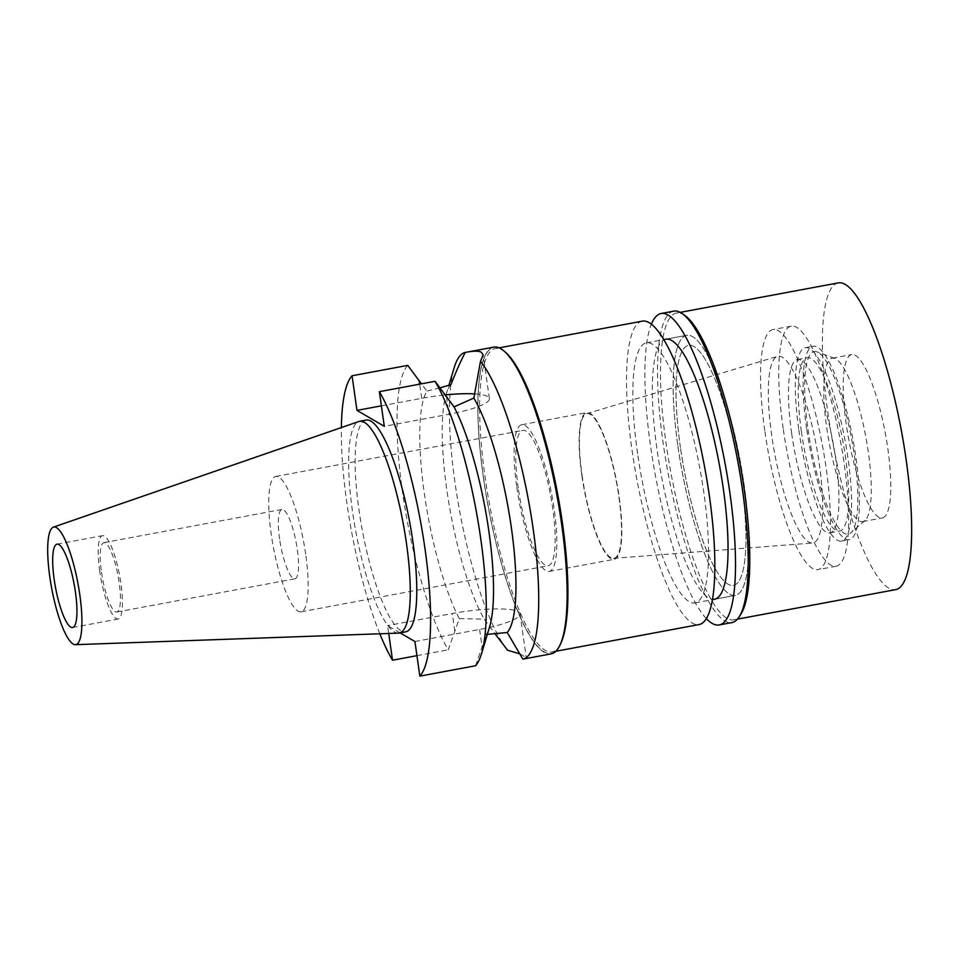 <?xml version="1.0" encoding="UTF-8"?>
<svg xmlns="http://www.w3.org/2000/svg" width="959" height="959" viewBox="0 0 959 959"><rect width="100%" height="100%" fill="white"/><g stroke="black" fill="none" stroke-linecap="round" stroke-linejoin="round"><path stroke-width="0.72" stroke-dasharray="4.79 3.6" d="M398.393 633.12A107.696 24.047 79.4 0 1 352.504 511.471A107.696 24.047 79.4 0 1 358.93 421.492M366.206 420.078A107.696 24.047 -100.6 0 0 359.014 510.26A107.696 24.047 -100.6 0 0 405.693 631.825M379.824 633.791A156.029 34.836 79.4 0 1 341.368 427.57M400.095 632.868L387.604 625.592L388.719 633.467M414.923 641.511L479.608 629.452A54.615 10.069 -8.1 0 0 520.018 613.796A54.615 10.069 -8.1 0 0 452.288 613.532L387.604 625.592M475.544 665.75L486.417 634.45A128.902 28.782 79.4 0 0 489.569 626.994M474.741 393.909A54.615 10.069 171.9 0 1 489.39 398.596A54.615 10.069 171.9 0 1 448.98 414.252L384.295 426.311M381.382 405.837L421.66 398.333A54.615 10.069 171.9 0 1 445.216 394.94M407.743 365.379A156.029 34.836 -100.6 0 0 402.612 492.83A156.029 34.836 -100.6 0 0 448.225 649.83L459.277 618.639A128.902 28.782 79.4 0 1 424.405 493.981A128.902 28.782 79.4 0 1 426.887 391.092L421.457 383.84M416.937 655.668L448.225 649.83M519.982 653.906L526.239 657.538L523.266 659.073M459.277 618.639L484.271 619.13L494.712 633.384M487.364 634.307L486.417 634.45M439.953 387.844L426.887 391.092M493.861 347.11A156.029 34.836 -100.6 0 0 483.432 477.762A156.029 34.836 -100.6 0 0 551.065 653.882M506.748 649.123A156.029 34.836 79.4 0 1 455.046 483.06A156.029 34.836 79.4 0 1 454.242 367.525M450.91 384.691A128.902 28.782 -100.6 0 0 446.151 394.365A128.902 28.782 -100.6 0 0 449.124 504.602A128.902 28.782 -100.6 0 0 484.271 619.13M483.516 477.81A155.694 34.764 79.4 0 1 502.516 350.047A155.694 34.764 79.4 0 1 561.411 523.182A155.694 34.764 79.4 0 1 558.066 648.02A155.694 34.764 79.4 0 1 483.516 477.81M560.116 644.7A154.339 34.452 79.4 0 1 559.061 646.498A154.339 34.452 79.4 0 1 552.06 651.976A154.339 34.452 79.4 0 1 485.158 477.762A154.339 34.452 79.4 0 1 495.479 348.537A154.339 34.452 79.4 0 1 503.99 351.114A154.339 34.452 79.4 0 1 505.621 352.409M642.398 321.133A154.339 34.452 -100.6 0 0 632.077 450.37A154.339 34.452 -100.6 0 0 698.967 624.585M637.591 453.583A132.294 29.537 79.4 0 1 646.438 342.819A132.294 29.537 79.4 0 1 703.774 492.135A132.294 29.537 79.4 0 1 694.927 602.911A132.294 29.537 79.4 0 1 637.591 453.583M677.893 446.067A132.294 29.537 -100.6 0 0 735.241 595.395A132.294 29.537 -100.6 0 0 744.088 484.619A132.294 29.537 -100.6 0 0 686.74 335.302A132.294 29.537 -100.6 0 0 677.893 446.067A132.294 29.537 79.4 0 1 686.74 335.302A132.294 29.537 79.4 0 1 744.088 484.619A132.294 29.537 79.4 0 1 735.241 595.395A132.294 29.537 79.4 0 1 677.893 446.067M680.434 447.553A122.117 27.26 79.4 0 1 688.61 345.3A122.117 27.26 79.4 0 1 741.535 483.144A122.117 27.26 79.4 0 1 733.371 585.386A122.117 27.26 79.4 0 1 680.434 447.553A122.117 27.26 -100.6 0 0 733.371 585.386A122.117 27.26 -100.6 0 0 741.535 483.144A122.117 27.26 -100.6 0 0 688.61 345.3A122.117 27.26 -100.6 0 0 680.434 447.553M764.946 431.79A122.117 27.26 -100.6 0 0 817.883 569.634A122.117 27.26 -100.6 0 0 826.047 467.381A122.117 27.26 -100.6 0 0 773.122 329.548A122.117 27.26 -100.6 0 0 764.946 431.79M771.743 435.746A94.977 21.206 79.4 0 1 777.593 356.34A94.977 21.206 79.4 0 1 819.262 463.425A94.977 21.206 79.4 0 1 812.405 543.022A94.977 21.206 79.4 0 1 771.743 435.746M582.065 475.232A73.591 16.423 -100.6 0 0 613.568 558.342A73.591 16.423 -100.6 0 0 618.879 496.678A73.591 16.423 -100.6 0 0 586.608 413.701A73.591 16.423 -100.6 0 0 582.065 475.232M581.801 475.077A74.622 16.663 79.4 0 1 586.8 412.586A74.622 16.663 79.4 0 1 619.142 496.822A74.622 16.663 79.4 0 1 614.156 559.313A74.622 16.663 79.4 0 1 581.801 475.077M516.805 487.196A74.622 16.663 -100.6 0 0 549.147 571.432A74.622 16.663 -100.6 0 0 554.134 508.941A74.622 16.663 -100.6 0 0 521.792 424.717A74.622 16.663 -100.6 0 0 516.805 487.196M518.244 488.035A68.856 15.368 79.4 0 1 522.847 430.375A68.856 15.368 79.4 0 1 552.696 508.102A68.856 15.368 79.4 0 1 548.092 565.762A68.856 15.368 79.4 0 1 518.244 488.035M305.669 554.17A68.856 15.368 -100.6 0 0 275.82 476.443A68.856 15.368 -100.6 0 0 271.217 534.103A68.856 15.368 -100.6 0 0 301.054 611.818A68.856 15.368 -100.6 0 0 305.669 554.17M279.608 538.994A35.279 7.876 79.4 0 1 281.97 509.457A35.279 7.876 79.4 0 1 297.266 549.267A35.279 7.876 79.4 0 1 294.904 578.816A35.279 7.876 79.4 0 1 279.608 538.994M101.498 572.199A35.279 7.876 -100.6 0 0 116.782 612.022A35.279 7.876 -100.6 0 0 119.144 582.485A35.279 7.876 -100.6 0 0 103.848 542.662A35.279 7.876 -100.6 0 0 101.498 572.199M99.712 571.168A42.4 9.47 79.4 0 1 102.541 535.661A42.4 9.47 79.4 0 1 120.93 583.516A42.4 9.47 79.4 0 1 118.089 619.023A42.4 9.47 79.4 0 1 99.712 571.168M665.942 339.174L686.74 335.302L665.942 339.174A132.294 29.537 -100.6 0 0 657.095 449.951A132.294 29.537 -100.6 0 0 714.431 599.267L735.241 595.395L714.431 599.267M783.155 428.397A122.117 27.26 79.4 0 1 791.319 326.156A122.117 27.26 79.4 0 1 844.244 463.988A122.117 27.26 79.4 0 1 836.08 566.242A122.117 27.26 79.4 0 1 783.155 428.397M791.643 433.348A88.192 19.683 -100.6 0 0 829.871 532.892A88.192 19.683 -100.6 0 0 835.769 459.049A88.192 19.683 -100.6 0 0 797.54 359.493A88.192 19.683 -100.6 0 0 791.643 433.348M801.388 431.526A88.192 19.683 79.4 0 1 807.286 357.683A88.192 19.683 79.4 0 1 845.514 457.227A88.192 19.683 79.4 0 1 839.616 531.07A88.192 19.683 79.4 0 1 801.388 431.526M798.847 430.04A98.369 21.961 -100.6 0 0 841.487 541.08A98.369 21.961 -100.6 0 0 848.056 458.714A98.369 21.961 -100.6 0 0 805.416 347.673A98.369 21.961 -100.6 0 0 798.847 430.04M806.639 428.589A98.369 21.961 79.4 0 1 813.22 346.223A98.369 21.961 79.4 0 1 855.86 457.251A98.369 21.961 79.4 0 1 849.278 539.629A98.369 21.961 79.4 0 1 806.639 428.589M808.017 429.392A92.891 20.738 -100.6 0 0 850.825 532.94A92.891 20.738 -100.6 0 0 854.493 456.46A92.891 20.738 -100.6 0 0 817.068 351.905A92.891 20.738 -100.6 0 0 808.017 429.392M868.291 452.001A83.109 18.557 -100.6 0 0 834.821 358.462A83.109 18.557 -100.6 0 0 832.268 358.198A83.109 18.557 -100.6 0 0 826.718 427.786A83.109 18.557 -100.6 0 0 862.74 521.588A83.109 18.557 -100.6 0 0 865.018 520.425A83.109 18.557 -100.6 0 0 868.291 452.001M887.794 448.368A83.109 18.557 79.4 0 1 882.244 517.956A83.109 18.557 79.4 0 1 846.222 424.142A83.109 18.557 79.4 0 1 851.772 354.554A83.109 18.557 79.4 0 1 887.794 448.368M838.406 282.869A156.029 34.836 -100.6 0 0 827.977 413.521A156.029 34.836 -100.6 0 0 895.61 589.641M740.816 614.287A156.029 34.836 79.4 0 1 733.743 619.826A156.029 34.836 79.4 0 1 666.097 443.705A156.029 34.836 79.4 0 1 676.539 313.054A156.029 34.836 79.4 0 1 685.146 315.667M673.829 311.136A158.403 35.363 -100.6 0 0 663.232 443.777A158.403 35.363 -100.6 0 0 731.897 622.583M706.315 618.567A158.403 35.363 79.4 0 1 650.562 446.139A158.403 35.363 79.4 0 1 651.413 324.106M479.608 629.452L482.113 647.061M446.474 396.642L448.98 414.252M421.66 398.333L419.646 384.175M454.794 631.142L452.288 613.532M520.018 613.796L526.239 657.538M489.39 398.596L483.156 354.854M446.151 394.365L448.884 385.29M559.061 646.498L558.066 648.02M503.99 351.114L502.516 350.047M495.479 348.537L499.207 347.841M552.06 651.976L555.788 651.281M694.927 602.911L712.381 599.651M646.438 342.819L663.88 339.558M836.08 566.242L817.883 569.634M791.319 326.156L773.122 329.548M613.568 558.342L812.405 543.022M586.608 413.701L777.593 356.34M549.147 571.432L614.156 559.313M521.792 424.717L586.8 412.586M301.054 611.818L548.092 565.762M275.82 476.443L522.847 430.375M116.782 612.022L294.904 578.816M103.848 542.662L281.97 509.457M72.584 627.51L118.089 619.023M57.037 544.149L102.541 535.661M797.54 359.493L807.286 357.683M829.871 532.892L839.616 531.07M805.416 347.673L813.22 346.223M841.487 541.08L849.278 539.629M834.821 358.462L817.068 351.905M865.018 520.425L850.825 532.94M862.74 521.588L882.244 517.956M832.268 358.198L851.772 354.554M676.539 313.054L680.255 312.358M733.743 619.826L737.459 619.13"/><path stroke-width="1.44" d="M49.844 577.114A59.818 13.354 79.4 0 1 53.416 527.138A59.818 13.354 79.4 0 1 79.777 594.544A59.818 13.354 79.4 0 1 75.329 644.676A59.818 13.354 79.4 0 1 49.844 577.114M54.207 579.644A42.4 9.47 -100.6 0 0 72.584 627.51A42.4 9.47 -100.6 0 0 75.425 592.003A42.4 9.47 -100.6 0 0 57.037 544.149A42.4 9.47 -100.6 0 0 54.207 579.644M53.416 527.138L358.93 421.492A107.696 24.047 79.4 0 1 359.709 421.289A107.696 24.047 79.4 0 1 406.388 542.854A107.696 24.047 79.4 0 1 399.184 633.036A107.696 24.047 79.4 0 1 398.393 633.12L75.329 644.676M399.184 633.036L405.693 631.825A107.696 24.047 -100.6 0 0 412.897 541.643A107.696 24.047 -100.6 0 0 366.206 420.078L359.709 421.289M400.095 632.868L414.923 641.511L419.85 676.131A156.029 34.836 79.4 0 0 424.981 548.68A156.029 34.836 79.4 0 0 379.368 391.68L435.062 381.298L454.039 406.892A128.902 28.782 79.4 0 1 487.34 521.228A128.902 28.782 79.4 0 1 489.569 626.994L481.478 653.834A156.029 34.836 -100.6 0 0 477.798 519.922A156.029 34.836 -100.6 0 0 435.062 381.298M341.368 427.57A156.029 34.836 79.4 0 1 352.049 375.772L356.976 410.392L384.295 426.311L379.368 391.68M388.719 633.467L392.531 660.224A156.029 34.836 79.4 0 1 379.824 633.791M481.478 653.834A156.029 34.836 -100.6 0 1 475.544 665.75L419.85 676.131M445.216 394.94A54.615 10.069 171.9 0 1 474.741 393.909M356.976 410.392L381.382 405.837M352.049 375.772L407.743 365.379L421.457 383.84M392.531 660.224L416.937 655.668M507.215 632.496A128.902 28.782 -100.6 0 0 511.315 527.366A128.902 28.782 -100.6 0 0 473.854 398.045L480.495 361.315L483.156 354.854L481.358 352.301C478.793 350.778 473.434 350.826 465.271 352.444L493.861 347.11A156.029 34.836 -100.6 0 1 561.506 523.23A156.029 34.836 -100.6 0 1 551.065 653.882L522.883 659.133L507.215 632.496L486.417 634.45M494.712 633.384L507.647 650.262L519.982 653.906M480.495 361.315A156.029 34.836 79.4 0 1 533.108 528.529A156.029 34.836 79.4 0 1 522.883 659.133M454.039 406.892L473.854 398.045M448.884 385.29L454.242 367.525A156.029 34.836 79.4 0 1 465.271 352.444C461.387 359.565 456.604 370.306 450.91 384.691L439.953 387.844M507.647 650.262A156.029 34.836 79.4 0 1 506.748 649.123L504.734 646.534M505.621 352.409A154.339 34.452 79.4 0 1 562.382 522.739A154.339 34.452 79.4 0 1 560.116 644.7M555.788 651.281L698.967 624.585A154.339 34.452 -100.6 0 0 709.288 495.347A154.339 34.452 -100.6 0 0 642.398 321.133L499.207 347.841M712.381 599.651L714.431 599.267A132.294 29.537 -100.6 0 0 723.278 488.503A132.294 29.537 -100.6 0 0 665.942 339.174L663.88 339.558M737.459 619.13L895.61 589.641A156.029 34.836 -100.6 0 0 906.039 458.989A156.029 34.836 -100.6 0 0 838.406 282.869L680.255 312.358M682.556 313.797L685.146 315.667A156.029 34.836 79.4 0 1 744.172 489.174A156.029 34.836 79.4 0 1 740.816 614.287L739.089 616.961A158.403 35.363 -100.6 0 0 742.494 489.941A158.403 35.363 -100.6 0 0 682.556 313.797A158.403 35.363 -100.6 0 0 673.829 311.136L661.147 313.497A158.403 35.363 79.4 0 1 729.811 492.303A158.403 35.363 79.4 0 1 719.226 624.944A158.403 35.363 79.4 0 1 706.315 618.567M719.226 624.944L731.897 622.583A158.403 35.363 -100.6 0 0 739.089 616.961M651.413 324.106A158.403 35.363 79.4 0 1 661.147 313.497M419.646 384.175L419.155 380.723"/></g></svg>
